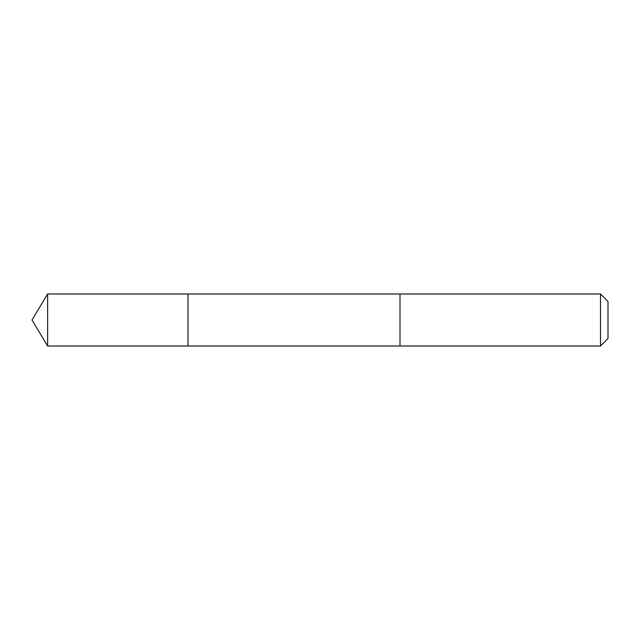 <?xml version="1.0" encoding="UTF-8"?>
<svg xmlns="http://www.w3.org/2000/svg" width="640" height="640" viewBox="0 0 640 640"><rect width="100%" height="100%" fill="white"/><g stroke="black" fill="none" stroke-linecap="round" stroke-linejoin="round"><path stroke-width="0.48" stroke-dasharray="3.2 2.4" d="M188.016 313.632L188.016 346L188.016 313.632M47.624 346L47.624 294M400 313.632L400 346L400 313.632M600.496 346L600.496 294M608 338.496L608 301.504"/><path stroke-width="0.96" d="M188.016 346L188.016 294L47.624 294L47.624 346L188.016 346L188.016 294L400 294L400 346L47.624 346L32 320L47.624 346M400 326.368L400 346L600.496 346L600.496 294L400 294L400 326.368M600.496 294L608 301.504L608 338.496L600.496 346M32 320L47.624 294"/></g></svg>
